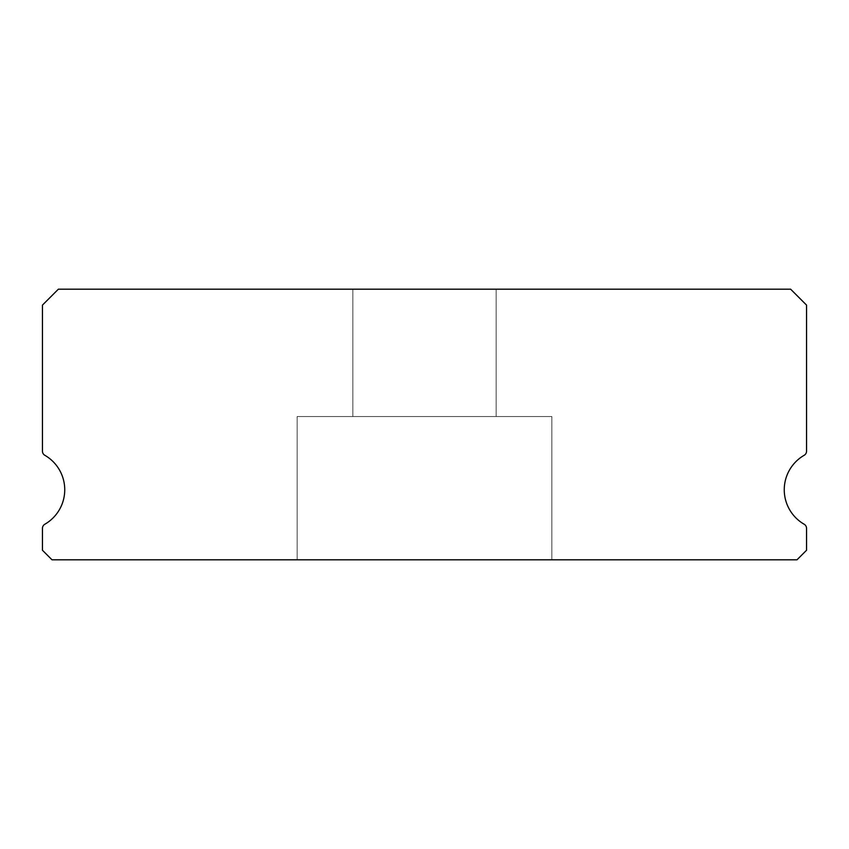 <?xml version="1.0" encoding="UTF-8"?>
<svg xmlns="http://www.w3.org/2000/svg" width="849" height="849" viewBox="0 0 849 849"><rect width="100%" height="100%" fill="white"/><g stroke="black" fill="none" stroke-linecap="round" stroke-linejoin="round"><path stroke-width="0.64" stroke-dasharray="4.25 3.18" d="M496.134 289.191L496.134 416.541L352.866 416.541L496.134 416.541L352.866 416.541L496.134 416.541L352.866 416.541L496.134 416.541L352.866 416.541L496.134 416.541L352.866 416.541L496.134 416.541L352.866 416.541L496.134 416.541L352.866 416.541L496.134 416.541L352.866 416.541L496.134 416.541L352.866 416.541L496.134 416.541L352.866 416.541L496.134 416.541L352.866 416.541L496.134 416.541L352.866 416.541L496.134 416.541L496.134 289.191L352.866 289.191L352.866 416.541L352.866 289.191L352.866 416.541L352.866 289.191L352.866 416.541L352.866 289.191L352.866 416.541L352.866 289.191L352.866 416.541L352.866 289.191L352.866 416.541L352.866 289.191L496.134 289.191L352.866 289.191L496.134 289.191L496.134 416.541L496.134 289.191L352.866 289.191L496.134 289.191L352.866 289.191L496.134 289.191L496.134 416.541L496.134 289.191L352.866 289.191L496.134 289.191L352.866 289.191L496.134 289.191L496.134 416.541L496.134 289.191L352.866 289.191L496.134 289.191L352.866 289.191L496.134 289.191L496.134 416.541L496.134 289.191L352.866 289.191L496.134 289.191L352.866 289.191L496.134 289.191L496.134 416.541L496.134 289.191L352.866 289.191L496.134 289.191M804.162 524.236A39.797 39.797 0 0 1 804.162 455.297A4.776 4.776 0 0 0 806.55 451.169L806.55 305.109L790.631 289.191L58.369 289.191L42.45 305.109L42.45 451.169A4.776 4.776 0 0 0 44.838 455.297A39.797 39.797 0 0 1 44.838 524.236A4.776 4.776 0 0 0 42.45 528.365L42.45 550.258L52.001 559.809L796.999 559.809L806.55 550.258L806.55 528.365A4.776 4.776 0 0 0 804.162 524.236M551.85 416.541L551.85 559.809L297.15 559.809L551.85 559.809L297.15 559.809L551.85 559.809L297.15 559.809L551.85 559.809L297.15 559.809L551.85 559.809L297.15 559.809L551.85 559.809L297.15 559.809L551.85 559.809L297.15 559.809L551.85 559.809L297.15 559.809L551.85 559.809L297.15 559.809L551.85 559.809L297.15 559.809L551.85 559.809L297.15 559.809L551.85 559.809L297.15 559.809L551.85 559.809L551.85 416.541L551.85 559.809L551.85 416.541L551.85 559.809L551.85 416.541L551.85 559.809L551.85 416.541L551.85 559.809L551.85 416.541L551.85 559.809L551.85 416.541L297.15 416.541L297.15 559.809L297.15 416.541L551.85 416.541L297.15 416.541L551.85 416.541L297.15 416.541L297.15 559.809L297.15 416.541L551.85 416.541L297.15 416.541L551.85 416.541L297.15 416.541L297.15 559.809L297.15 416.541L551.85 416.541L297.15 416.541L551.85 416.541L297.15 416.541L297.15 559.809L297.15 416.541L551.85 416.541L297.15 416.541L551.85 416.541L297.15 416.541L297.15 559.809L297.15 416.541L551.85 416.541L297.15 416.541L551.85 416.541L297.15 416.541L297.15 559.809L297.15 416.541L551.85 416.541"/><path stroke-width="1.27" d="M804.162 524.236A39.797 39.797 0 0 1 804.162 455.297A4.776 4.776 0 0 0 806.55 451.169L806.55 305.109L790.631 289.191L58.369 289.191L42.45 305.109L42.45 451.169A4.776 4.776 0 0 0 44.838 455.297A39.797 39.797 0 0 1 44.838 524.236A4.776 4.776 0 0 0 42.45 528.365L42.45 550.258L52.001 559.809L796.999 559.809L806.55 550.258L806.55 528.365A4.776 4.776 0 0 0 804.162 524.236"/></g></svg>
